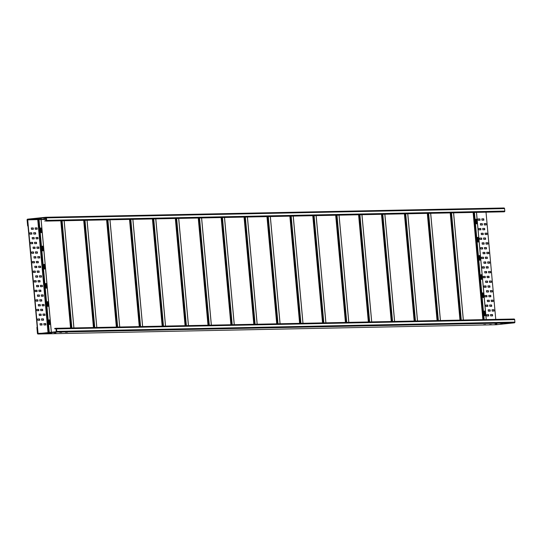 <?xml version="1.0" encoding="UTF-8"?>
<svg xmlns="http://www.w3.org/2000/svg" width="542" height="542" viewBox="0 0 542 542"><rect width="100%" height="100%" fill="white"/><g stroke="black" fill="none" stroke-linecap="round" stroke-linejoin="round"><path stroke-width="0.81" d="M44.952 221.217L44.918 220.838L46.294 220.404L45.799 217.654L27.689 219.537L28.001 225.885L27.649 225.919L27.1 219.889A0.671 0.617 -91.2 0 1 27.656 219.158L45.745 217.267A0.671 0.617 -91.2 0 1 45.792 217.267L503.938 207.986A0.671 0.617 88.8 0 1 504.568 208.595L504.798 211.082A0.671 0.617 88.8 0 1 504.243 211.814L46.09 221.095A0.671 0.617 -91.2 0 0 46.646 220.364L46.422 217.877A0.671 0.617 -91.2 0 0 45.792 217.267M46.158 218.893L43.631 219.002L46.151 218.819M37.906 219.117L41.328 218.914L37.906 219.117M32.181 219.232L35.603 219.036L32.181 219.232M46.07 217.945L43.59 218.047L46.056 217.864M45.84 217.267L503.891 207.986A0.671 0.617 88.8 0 1 503.938 207.986M28.001 225.912L27.649 225.919M48.373 333.581L51.747 333.391L48.373 333.581M56.165 331.745L38.048 333.628L37.235 327.341L36.883 327.375L37.432 333.405A0.671 0.617 -91.2 0 0 38.109 334.014L56.199 332.124A0.671 0.617 -91.2 0 0 56.747 331.392L56.524 328.906A0.671 0.617 -91.2 0 0 55.846 328.296L54.708 328.418L54.742 328.798L56.172 328.94L56.165 331.745M55.941 328.296L513.999 319.014A0.671 0.617 88.8 0 1 514.676 319.624L514.9 322.111A0.671 0.617 88.8 0 1 514.344 322.842L496.255 324.733A0.671 0.617 88.8 0 1 496.16 324.733M44.559 333.662L42.594 333.709L44.546 333.533M56.016 333.425L54.044 333.472L56.002 333.303M485.53 324.726L483.559 324.773L485.517 324.604M491.255 324.611L489.291 324.658L491.242 324.482M496.98 324.495L495.015 324.543L496.973 324.367M55.975 332.47L54.01 332.517L55.961 332.341M61.7 332.354L59.735 332.402L61.693 332.226M67.432 332.239L65.46 332.287L67.418 332.111M496.946 323.533L494.975 323.581L496.933 323.411M502.671 323.418L500.706 323.466L502.658 323.296M508.396 323.303L506.431 323.35L508.389 323.181M54.742 328.798L56.104 328.77M479.284 259.218L479.04 256.542A1.057 0.42 -96 0 1 479.352 255.478A1.057 0.42 -96 0 1 479.88 256.522L480.124 259.205A1.057 0.42 -96 0 1 479.812 260.262A1.057 0.42 -96 0 1 479.284 259.218M482.624 292.876A1.057 0.42 -96 0 1 483.017 293.879L483.261 296.555A1.057 0.42 -96 0 1 483.071 297.551M480.964 274.692A1.057 0.42 -96 0 1 481.357 275.695L481.601 278.371A1.057 0.42 -96 0 1 481.418 279.367M479.677 260.221A1.057 0.42 84 0 0 479.86 259.232L479.616 256.549A1.057 0.42 84 0 0 479.223 255.546M478.024 242.037A1.057 0.42 84 0 0 478.207 241.048L477.963 238.365A1.057 0.42 84 0 0 477.57 237.362M476.371 223.853A1.057 0.42 84 0 0 476.553 222.857L476.31 220.181A1.057 0.42 84 0 0 475.917 219.178M484.277 311.061A1.057 0.42 -96 0 1 484.67 312.063L484.914 314.746A1.057 0.42 -96 0 1 484.731 315.735M485.178 314.719L484.934 312.036A1.057 0.42 84 0 0 484.406 310.993A1.057 0.42 84 0 0 484.094 312.057L484.338 314.733A1.057 0.42 84 0 0 484.866 315.776A1.057 0.42 84 0 0 485.178 314.719L484.914 314.746M482.685 296.549A1.057 0.42 84 0 0 483.213 297.592A1.057 0.42 84 0 0 483.525 296.528L483.281 293.852A1.057 0.42 84 0 0 482.746 292.809A1.057 0.42 84 0 0 482.441 293.866L482.685 296.549M481.025 278.364A1.057 0.42 84 0 0 481.553 279.408A1.057 0.42 84 0 0 481.865 278.344L481.621 275.668A1.057 0.42 84 0 0 481.093 274.625A1.057 0.42 84 0 0 480.781 275.682L481.025 278.364M477.387 238.351A1.057 0.42 -96 0 1 477.698 237.294A1.057 0.42 -96 0 1 478.227 238.338L478.471 241.021A1.057 0.42 -96 0 1 478.159 242.078A1.057 0.42 -96 0 1 477.631 241.034L477.387 238.351M475.734 220.167A1.057 0.42 -96 0 1 476.039 219.11A1.057 0.42 -96 0 1 476.574 220.154L476.818 222.83A1.057 0.42 -96 0 1 476.506 223.893A1.057 0.42 -96 0 1 475.978 222.85L475.734 220.167M495.767 319.38L486.025 212.281M486.316 268.066L486.188 266.732L488.105 266.691L488.234 268.033L486.316 268.066M487.068 276.298L487.19 277.639L489.108 277.599L488.979 276.264L487.048 276.305M485.28 277.68L485.158 276.339L483.24 276.379L483.369 277.721L485.28 277.68M487.936 285.871L488.057 287.213L489.975 287.172L489.846 285.83L487.922 285.871M488.809 295.444L488.931 296.786L490.849 296.745L490.72 295.404L488.789 295.444M489.683 305.017L489.805 306.352L491.723 306.318L491.587 304.977L489.663 305.017M490.551 314.584L490.673 315.925L492.59 315.884L492.461 314.55L490.537 314.59M486.154 287.253L486.032 285.912L484.114 285.952L484.243 287.287L486.154 287.253M487.021 296.82L486.899 295.485L484.982 295.519L485.11 296.86L487.021 296.82M487.895 306.393L487.773 305.051L485.856 305.092L485.984 306.433L487.895 306.393M488.762 315.966L488.64 314.624L486.723 314.665L486.858 316L488.762 315.966M489.412 281.047L489.534 282.389L491.452 282.348L491.323 281.007L489.392 281.047M487.624 282.423L487.502 281.088L485.585 281.122L485.713 282.463L487.624 282.423M490.28 290.62L490.402 291.962L492.326 291.921L492.19 290.58L490.266 290.62M491.154 300.187L491.276 301.528L493.186 301.494L493.064 300.153L491.133 300.193M492.028 309.76L492.15 311.101L494.067 311.061L493.931 309.719L492.007 309.76M488.538 271.474L488.66 272.816L490.578 272.775L490.449 271.44L488.525 271.481M488.498 291.996L488.376 290.654L486.459 290.695L486.587 292.036L488.498 291.996M489.365 301.569L489.243 300.227L487.326 300.268L487.461 301.609L489.365 301.569M490.239 311.142L490.117 309.8L488.2 309.841L488.328 311.176L490.239 311.142M486.757 272.856L486.635 271.515L484.711 271.556L484.846 272.89L486.757 272.856M485.761 261.942L485.889 263.283L483.972 263.324L483.843 261.982L485.761 261.942L483.782 262.003M482.278 223.656L482.407 224.998L480.49 225.038L480.361 223.697L482.278 223.656L480.3 223.717M483.146 233.229L483.281 234.571L481.364 234.611L481.228 233.27L483.146 233.229L481.174 233.29M484.02 242.802L484.142 244.144L482.231 244.178L482.102 242.843L484.02 242.802L482.041 242.863M487.793 263.243L487.658 261.908L489.582 261.867L489.711 263.209L487.793 263.243M484.304 224.957L484.175 223.622L486.093 223.582L486.228 224.923L484.304 224.957M485.178 234.53L485.049 233.189L486.967 233.155L487.095 234.49L485.178 234.53M486.052 244.103L485.917 242.762L487.834 242.721L487.969 244.063L486.052 244.103M484.887 252.369L485.022 253.71L483.105 253.751L482.969 252.409L484.887 252.369L482.915 252.437M486.919 253.676L486.791 252.335L488.708 252.294L488.837 253.636L486.919 253.676M479.934 218.914L480.063 220.248L478.146 220.289L478.017 218.948L479.934 218.914L477.956 218.975M480.801 228.48L480.937 229.822L479.013 229.862L478.884 228.521L480.801 228.48L478.83 228.548M481.675 238.053L481.804 239.395L479.887 239.435L479.758 238.094L481.675 238.053L479.697 238.114M482.543 247.626L482.678 248.968L480.761 249.002L480.625 247.667L482.543 247.626L480.571 247.687M481.96 220.215L481.831 218.873L483.749 218.833L483.877 220.174L481.96 220.215M482.834 229.781L482.705 228.446L484.623 228.406L484.751 229.747L482.834 229.781M483.708 239.354L483.572 238.013L485.49 237.979L485.625 239.313L483.708 239.354M484.575 248.927L484.446 247.586L486.364 247.545L486.492 248.886L484.575 248.927M483.417 257.199L483.545 258.534L481.628 258.575L481.499 257.233L483.417 257.199L481.438 257.26M485.449 258.5L485.314 257.159L487.231 257.118L487.366 258.459L485.449 258.5M482.502 268.148L482.366 266.806L484.291 266.766L484.419 268.107L482.502 268.148M488.03 268.033L487.841 266.718L486.133 266.752M487.001 276.325L488.715 276.291L488.898 277.606M483.186 276.4L484.894 276.366L485.083 277.68M487.875 285.898L489.582 285.858L489.772 287.179M488.742 295.465L490.456 295.431L490.646 296.745M489.616 305.038L491.323 305.004L491.513 306.318M490.483 314.611L492.197 314.577L492.387 315.891M484.053 285.973L485.767 285.939L485.957 287.253M484.927 295.546L486.635 295.512L486.824 296.826M485.795 305.112L487.509 305.078L487.698 306.399M486.669 314.685L488.376 314.651L488.566 315.966M489.345 281.068L491.059 281.034L491.248 282.355M485.53 281.149L487.238 281.115L487.427 282.429M490.219 290.641L491.926 290.607L492.116 291.921M491.086 300.214L492.8 300.18L492.99 301.494M491.96 309.787L493.667 309.753L493.857 311.067M488.478 271.501L490.185 271.467L490.374 272.782M486.398 290.722L488.112 290.681L488.301 292.002M487.272 300.288L488.979 300.254L489.169 301.576M488.139 309.861L489.853 309.828L490.043 311.142M484.656 271.576L486.37 271.542L486.553 272.856M485.686 263.29L485.497 261.969M482.204 225.005L482.014 223.683M483.071 234.571L482.881 233.256M483.945 244.144L483.755 242.83M489.501 263.209L489.318 261.894L487.604 261.928M486.018 224.923L485.828 223.609L484.121 223.643M486.892 234.496L486.702 233.182L484.988 233.216M487.759 244.069L487.57 242.748L485.862 242.789M484.812 253.717L484.629 252.403M488.633 253.636L488.444 252.321L486.73 252.355M479.86 220.255L479.67 218.941M480.727 229.828L480.537 228.507M481.601 239.395L481.411 238.08M482.468 248.968L482.278 247.653M483.674 220.181L483.484 218.86L481.777 218.893M484.548 229.747L484.358 228.433L482.644 228.467M485.415 239.32L485.226 238.006L483.518 238.04M486.289 248.893L486.099 247.572L484.385 247.613M483.342 258.541L483.152 257.226M487.156 258.466L486.973 257.145L485.259 257.179M484.209 268.114L484.026 266.793L482.312 266.827M41.497 333.269L37.784 333.371L41.233 333.296L37.784 333.371L27.452 219.856L37.967 219.605L48.245 332.571M46.206 219.449L41.111 219.557M41.063 219.496L37.967 219.605M48.279 305.349A1.057 0.42 -96 0 1 47.967 306.406A1.057 0.42 -96 0 1 47.439 305.363L47.195 302.687A1.057 0.42 -96 0 1 47.506 301.623A1.057 0.42 -96 0 1 48.035 302.666L48.014 305.376L47.771 302.693A1.057 0.42 84 0 0 47.378 301.691M46.626 287.165A1.057 0.42 -96 0 1 46.314 288.222A1.057 0.42 -96 0 1 45.785 287.179L45.542 284.503A1.057 0.42 -96 0 1 45.853 283.439A1.057 0.42 -96 0 1 46.382 284.482L46.626 287.165L46.117 284.509A1.057 0.42 84 0 0 45.724 283.507M44.64 265.343A1.057 0.42 84 0 0 44.112 264.3A1.057 0.42 84 0 0 43.8 265.356L44.044 268.039A1.057 0.42 84 0 0 44.573 269.083A1.057 0.42 84 0 0 44.884 268.019L44.64 265.343L44.62 268.046A1.057 0.42 -96 0 1 44.437 269.042M42.981 247.152A1.057 0.42 84 0 0 42.452 246.109A1.057 0.42 84 0 0 42.147 247.172L42.391 249.855A1.057 0.42 84 0 0 42.92 250.899A1.057 0.42 84 0 0 43.224 249.835L42.981 247.152L42.967 249.862A1.057 0.42 -96 0 1 42.777 250.858M41.328 228.968A1.057 0.42 84 0 0 40.799 227.925A1.057 0.42 84 0 0 40.487 228.988L40.731 231.664A1.057 0.42 84 0 0 41.26 232.708A1.057 0.42 84 0 0 41.571 231.651L41.328 228.968L41.307 231.678A1.057 0.42 -96 0 1 41.124 232.667M49.932 323.533A1.057 0.42 -96 0 1 49.627 324.597A1.057 0.42 -96 0 1 49.092 323.554L48.848 320.871A1.057 0.42 -96 0 1 49.159 319.814A1.057 0.42 -96 0 1 49.688 320.857L49.932 323.533L49.43 320.884A1.057 0.42 84 0 0 49.037 319.882M49.485 324.556A1.057 0.42 84 0 0 49.674 323.56M47.831 306.372A1.057 0.42 84 0 0 48.014 305.376M46.178 288.181A1.057 0.42 84 0 0 46.361 287.192M43.983 264.367A1.057 0.42 -96 0 1 44.376 265.37M42.33 246.176A1.057 0.42 -96 0 1 42.723 247.186M40.67 227.992A1.057 0.42 -96 0 1 41.063 228.995M35.616 275.878L37.594 275.817L35.67 275.858L35.806 277.199L37.723 277.158L37.594 275.817M37.513 277.158L37.33 275.844M38.387 286.732L38.197 285.417L36.49 285.451M42.208 286.657L42.019 285.336L40.304 285.377M39.261 296.305L39.071 294.99L37.357 295.024M40.128 305.878L39.939 304.557L38.231 304.59M41.002 315.444L40.813 314.13L39.099 314.164M41.869 325.017L41.687 323.703L39.972 323.737M43.075 296.223L42.886 294.909L41.178 294.943M43.949 305.796L43.76 304.482L42.046 304.516M44.817 315.369L44.627 314.055L42.92 314.089M45.691 324.943L45.501 323.621L43.787 323.662M36.917 291.555L36.727 290.241L35.013 290.275M40.731 291.481L40.542 290.166L38.834 290.2M37.784 301.128L37.594 299.814L35.887 299.848M38.658 310.702L38.468 309.38L36.754 309.421M39.525 320.268L39.336 318.953L37.628 318.987M36.043 281.989L35.853 280.668L34.146 280.702M41.605 301.054L41.416 299.733L39.702 299.767M42.472 310.62L42.283 309.306L40.575 309.34M43.346 320.193L43.157 318.879L41.443 318.913M39.857 281.908L39.674 280.593L37.96 280.627M37.093 271.054L38.8 271.02L38.99 272.335M33.604 232.769L35.318 232.735L35.508 234.049M34.478 242.342L36.185 242.308L36.375 243.622M35.345 251.915L37.059 251.881L37.249 253.195M33.272 271.135L34.986 271.095L35.169 272.416M29.79 232.85L31.497 232.816L31.687 234.13M30.657 242.416L32.371 242.382L32.561 243.704M31.531 251.989L33.238 251.955L33.428 253.27M36.219 261.481L37.933 261.447L38.116 262.768M32.398 261.562L34.112 261.529L34.302 262.843M35.081 227.945L36.788 227.911L36.978 229.225M35.948 237.518L37.662 237.484L37.852 238.798M36.822 247.091L38.529 247.057L38.719 248.372M37.689 256.657L39.403 256.623L39.593 257.945M31.26 228.026L32.974 227.986L33.164 229.307M32.134 237.592L33.841 237.559L34.031 238.88M33.001 247.166L34.715 247.132L34.905 248.446M33.875 256.739L35.589 256.705L35.772 258.019M38.563 266.23L40.277 266.197L40.46 267.511M34.742 266.312L36.456 266.271L36.646 267.592M39.437 275.803L41.145 275.77L41.334 277.084M38.048 333.344L27.717 219.828M38.462 285.39L38.59 286.732L36.673 286.765L36.544 285.431L38.197 285.417M40.494 286.691L40.365 285.349L42.283 285.309L42.412 286.65L40.494 286.691M39.336 294.963L39.464 296.298L37.547 296.338L37.418 294.997L39.071 294.99M40.203 304.529L40.338 305.871L38.421 305.912L38.286 304.57L39.939 304.557M41.077 314.103L41.206 315.444L39.288 315.485L39.159 314.143L40.813 314.13M41.944 323.676L42.066 325.017L40.162 325.051L40.027 323.716L41.687 323.703M41.361 296.264L41.233 294.923L43.15 294.882L43.285 296.223L41.361 296.264M42.235 305.83L42.107 304.496L44.024 304.455L44.153 305.796L42.235 305.83M43.109 315.403L42.974 314.062L44.891 314.028L45.027 315.363L43.109 315.403M43.977 324.976L43.848 323.635L45.765 323.594L45.894 324.936L43.977 324.976M36.992 290.214L37.12 291.555L35.203 291.589L35.074 290.255L36.727 290.241M39.017 291.515L38.889 290.173L40.806 290.133L40.935 291.474L39.017 291.515M37.859 299.787L37.994 301.122L36.07 301.162L35.941 299.821L37.594 299.814M38.733 309.353L38.861 310.695L36.944 310.735L36.815 309.394L38.468 309.38M39.6 318.926L39.735 320.268L37.818 320.308L37.683 318.967L39.336 318.953M36.118 280.641L36.246 281.982L34.329 282.023L34.2 280.681L35.853 280.668M39.891 301.088L39.762 299.746L41.68 299.706L41.809 301.047L39.891 301.088M40.765 310.654L40.63 309.319L42.547 309.279L42.682 310.62L40.765 310.654M41.632 320.227L41.504 318.886L43.421 318.852L43.55 320.187L41.632 320.227M38.15 281.942L38.028 280.6L39.939 280.566L40.067 281.901L38.15 281.942M37.154 271.034L37.276 272.369L39.193 272.335L39.065 270.993L37.141 271.034M33.672 232.748L33.794 234.09L35.711 234.049L35.582 232.708L33.651 232.748M34.546 242.315L34.668 243.656L36.571 243.622L36.45 242.281L34.525 242.321M35.413 251.888L35.535 253.229L37.452 253.189L37.323 251.854L35.399 251.894M35.372 272.409L35.25 271.068L33.326 271.108L33.462 272.45L35.372 272.409M31.883 234.124L31.761 232.782L29.844 232.823L29.973 234.164L31.883 234.124M32.757 243.697L32.635 242.355L30.718 242.396L30.847 243.737L32.757 243.697M33.624 253.27L33.502 251.928L31.585 251.969L31.721 253.304L33.624 253.27M36.287 261.461L36.409 262.802L38.326 262.762L38.191 261.42L36.267 261.461M34.498 262.836L34.376 261.501L32.459 261.535L32.588 262.877L34.498 262.836M35.142 227.925L35.264 229.259L37.188 229.225L37.052 227.884L35.128 227.925M36.016 237.491L36.138 238.832L38.055 238.792L37.926 237.457L35.996 237.498M36.89 247.064L37.012 248.405L38.929 248.365L38.794 247.023L36.87 247.064M37.757 256.637L37.879 257.978L39.796 257.938L39.668 256.596L37.744 256.637M33.36 229.3L33.238 227.958L31.321 227.999L31.45 229.341L33.36 229.3M34.227 238.873L34.105 237.532L32.188 237.572L32.324 238.914L34.227 238.873M35.101 248.446L34.979 247.105L33.062 247.145L33.191 248.48L35.101 248.446M35.968 258.012L35.847 256.678L33.929 256.712L34.065 258.053L35.968 258.012M38.631 266.21L38.753 267.545L40.67 267.511L40.542 266.169L38.611 266.21M36.842 267.585L36.721 266.244L34.803 266.285L34.932 267.626L36.842 267.585M41.531 277.077L41.409 275.743L39.491 275.776L39.62 277.118L41.531 277.077M46.185 219.164L27.689 219.537M46.422 217.877L504.568 208.595M504.798 211.082L46.646 220.364M46.09 221.095L504.243 211.814M56.199 332.124L514.344 322.842M496.255 324.733L38.109 334.014M514.9 322.111L56.747 331.392M56.524 328.906L514.676 319.624M476.465 212.478L486.215 319.577M484.189 319.617L474.44 212.518M266.969 216.719L276.718 323.818M247.389 217.118L257.138 324.218M245.363 217.159L255.113 324.258M254.652 324.265L244.903 217.166M254.042 324.279L244.293 217.179M244.063 217.186L253.812 324.285M224.483 217.579L234.232 324.678M222.457 217.62L232.206 324.719M231.739 324.733L221.996 217.633M221.387 217.64L231.136 324.746M230.899 324.746L221.156 217.647M201.577 218.047L211.326 325.146M209.3 325.186L199.551 218.087M208.833 325.193L199.09 218.094M198.48 218.108L208.223 325.207M207.993 325.214L198.25 218.114M178.67 218.507L188.42 325.606M186.387 325.647L176.645 218.548M185.926 325.661L176.177 218.562M175.574 218.568L185.317 325.674M185.086 325.674L175.337 218.575M165.506 326.074L155.764 218.975M153.738 219.015L163.481 326.115M153.271 219.022L163.02 326.121M162.41 326.135L152.661 219.036M152.431 219.043L162.18 326.142M132.858 219.435L142.6 326.535M140.574 326.575L130.825 219.476M140.114 326.589L130.365 219.49M129.755 219.496L139.504 326.602M139.274 326.602L129.524 219.503M109.945 219.903L119.694 327.002M107.919 219.944L117.668 327.043M117.201 327.05L107.458 219.95M116.598 327.063L106.849 219.964M106.618 219.971L116.361 327.07M87.038 220.364L96.788 327.463M85.013 220.404L94.762 327.503M84.552 220.418L94.294 327.517M93.691 327.531L83.942 220.425M83.712 220.431L93.454 327.531M64.132 220.831L73.881 327.93M71.856 327.971L62.106 220.872M61.639 220.879L71.388 327.978M70.778 327.991L61.036 220.892M60.799 220.899L70.548 327.998M51.321 332.246L41.056 219.483M39.031 219.524L49.308 332.456M48.014 332.592L37.737 219.625M38.57 219.557L48.848 332.503M276.948 323.818L267.199 216.712M277.558 323.804L267.809 216.705M268.27 216.692L278.019 323.791M270.302 216.651L280.045 323.75M299.624 323.357L289.875 216.258M299.855 323.35L290.106 216.251M300.464 323.337L290.715 216.238M291.183 216.231L300.925 323.33M293.208 216.19L302.951 323.289M312.781 215.791L322.531 322.89M322.761 322.89L313.019 215.784M323.371 322.876L313.622 215.777M314.089 215.763L323.838 322.863M325.864 322.822L316.115 215.723M345.437 322.429L335.694 215.33M335.925 215.323L345.667 322.422M336.535 215.31L346.277 322.409M336.995 215.303L346.745 322.402M348.77 322.361L339.021 215.262M358.601 214.862L368.343 321.962M358.831 214.856L368.58 321.962M359.441 214.849L369.183 321.948M369.651 321.934L359.902 214.835M361.927 214.795L371.677 321.894M391.256 321.501L381.507 214.402M381.737 214.395L391.487 321.494M392.096 321.481L382.347 214.381M382.808 214.375L392.557 321.474M394.583 321.433L384.834 214.334M404.413 213.934L414.163 321.033M404.644 213.927L414.393 321.033M405.253 213.921L415.003 321.02M405.721 213.907L415.463 321.006M407.747 213.866L417.489 320.966M427.32 213.473L437.069 320.573M437.299 320.566L427.557 213.467M428.16 213.453L437.909 320.552M428.627 213.446L438.37 320.546M430.653 213.406L440.395 320.505M459.975 320.105L450.226 213.006M450.463 212.999L460.205 320.105M460.815 320.092L451.066 212.992M451.533 212.979L461.283 320.078M463.308 320.037L453.559 212.938M473.139 212.545L482.881 319.644M483.118 319.638L473.369 212.539M473.979 212.525L483.721 319.624M514.046 319.014L55.894 328.296M496.208 324.733L38.062 334.014M476.513 212.478L486.262 319.577M257.186 324.218L247.437 217.118M234.28 324.678L224.53 217.579M211.373 325.146L201.624 218.047M188.467 325.606L178.718 218.507M165.554 326.074L155.811 218.975M142.648 326.535L132.898 219.435M119.741 327.002L109.992 219.903M96.835 327.463L87.086 220.364M73.929 327.93L64.18 220.831M51.368 332.239L41.111 219.483M270.35 216.651L280.092 323.75M293.256 216.19L302.998 323.289M316.162 215.723L325.911 322.822M339.068 215.262L348.818 322.361M361.975 214.795L371.724 321.894M384.881 214.334L394.63 321.433M407.794 213.866L417.536 320.966M430.7 213.406L440.443 320.505M453.607 212.938L463.356 320.037"/></g></svg>
